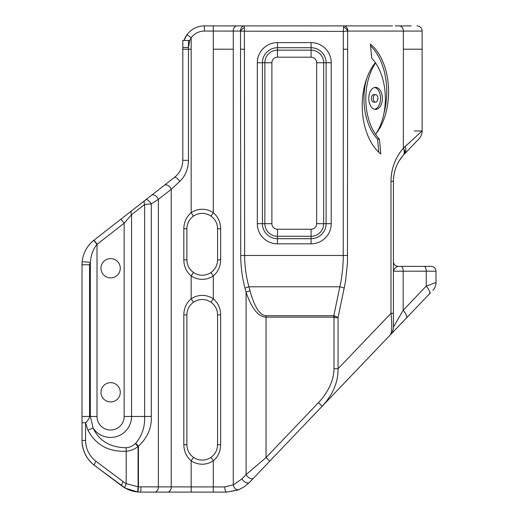 <?xml version="1.0" encoding="UTF-8"?>
<svg xmlns="http://www.w3.org/2000/svg" width="518" height="518" viewBox="0 0 518 518"><rect width="100%" height="100%" fill="white"/><g stroke="black" fill="none" stroke-linecap="round" stroke-linejoin="round"><path stroke-width="0.78" d="M224.728 486.933A5.167 2.098 90 0 0 226.826 492.1L238.494 489.84A3.652 2.493 -111.9 0 1 238.494 489.84L244.535 486.59L249.404 482.439L244.535 486.59L238.921 489.665L244.535 486.59L249.404 482.439A5.167 2.953 -136.3 0 1 245.739 482.491A5.167 2.953 -136.3 0 1 242.003 478.872L233.255 484.9L224.728 486.933L138.442 486.849L138.028 492.003L140.507 492.1A31.222 31.222 0 0 1 138.028 492.003A31.222 31.222 0 0 0 140.507 492.1L226.826 492.1L237.814 490.106M135.729 443.298A36.784 36.784 0 0 1 135.405 443.602L138.079 446.522A40.741 40.741 0 0 0 138.442 446.186C147.52 437.736 151.806 427.829 151.295 416.459L124.145 416.459L124.145 223.206L120.966 219.133L94.023 240.164L97.203 244.237L124.145 223.206L131.559 214.724L144.626 204.526L144.626 416.459C145.066 426.644 142.107 435.593 135.729 443.298L138.442 446.186L138.442 486.849A26.049 26.049 0 0 1 138.079 486.816L137.594 491.964A31.222 31.222 0 0 1 121.788 485.871A31.222 31.222 0 0 0 138.028 492.003A31.222 31.222 0 0 1 137.594 491.964L125.285 488.137L94.516 465.449A31.222 31.222 0 0 1 82.012 440.455C82.271 450.744 86.441 459.071 94.516 465.449L121.788 485.871A5.167 1.314 126.8 0 1 123.278 481.734L95.998 461.311A5.167 1.314 126.8 0 0 94.516 465.449A31.222 31.222 0 0 1 82.012 440.455L82.012 440.481M333.055 25.9L343.738 25.9L333.055 25.9M319.826 408.708L322.209 406.203L319.826 408.708M249.456 482.387L404.895 319.632M381.242 344.399L335.696 392.087M392.482 25.9L343.738 25.9L343.298 31.41L343.233 260.004L342.676 269.03L341.2 280.199L333.819 315.721L266.038 315.721C259.809 315.339 254.461 307.044 250 290.831A5.51 1.379 165.1 0 0 246.089 292.256C251.644 308.469 258.288 316.77 266.038 317.152L333.89 317.152L335.198 316.116L333.819 315.721L333.89 317.152A1.36 0.343 -78.1 0 1 333.987 317.638L333.987 368.738A42.819 28.257 -46.3 0 1 318.473 402.635L322.209 406.203L430.542 292.767M244.399 27.506L244.159 25.9A5.167 3.665 90 0 0 240.494 31.067L240.734 255.478C240.747 266.582 242.178 277.499 245.02 288.228A5.51 1.379 -14.9 0 1 248.931 286.804C246.089 276.541 244.658 266.103 244.645 255.478L244.399 27.506A5.167 2.998 135 0 0 240.734 31.171L343.298 31.41L347.805 31.067A5.167 4.066 -90 0 0 343.738 25.9L204.383 25.9A21.568 21.568 0 0 0 187.004 34.693L183.961 40.514A21.568 21.568 0 0 1 187.004 34.693A21.568 21.568 0 0 0 183.961 40.514A21.568 21.568 0 0 1 187.004 34.693L191.168 37.756A16.401 16.401 0 0 1 204.383 31.067L213.306 31.067L213.306 212.717A19.49 19.49 0 0 0 191.168 212.717C186.428 216.679 183.981 222.028 183.825 228.755L183.825 259.855C183.981 266.582 186.428 271.931 191.168 275.9A19.49 19.49 0 0 0 213.306 275.9C218.046 271.931 220.493 266.582 220.649 259.855L220.649 228.755C220.493 222.028 218.046 216.679 213.306 212.717L210.962 216.116C215.242 219.244 217.45 223.459 217.592 228.755L217.592 259.855C217.45 265.158 215.242 269.373 210.962 272.494L213.306 275.9L213.306 298.834A19.49 19.49 0 0 0 191.168 298.834C186.428 302.797 183.981 308.145 183.825 314.873L183.825 444.729C183.981 451.456 186.428 456.805 191.168 460.767A19.49 19.49 0 0 0 213.306 460.767C218.046 456.805 220.493 451.456 220.649 444.729L220.649 314.873C220.493 308.145 218.046 302.797 213.306 298.834L210.962 302.234A15.359 15.359 0 0 0 193.512 302.234L191.168 298.834L191.168 275.9L193.512 272.494C189.232 269.373 187.024 265.158 186.881 259.855A15.359 15.359 0 0 0 193.512 272.494C189.232 269.373 187.024 265.158 186.881 259.855L186.881 228.755C187.024 223.459 189.232 219.244 193.512 216.116L191.168 212.717L191.168 37.756L189.782 40.514L182.809 40.514L182.809 160.334C182.582 167.392 179.817 173.064 174.514 177.337L151.534 195.273L174.514 177.337A5.167 1.703 -128 0 1 179.785 181.41C185.34 176.114 188.235 169.088 188.474 160.334L182.809 160.334C182.582 167.392 179.817 173.064 174.514 177.337L144.898 200.453A5.167 2.985 -128 0 0 144.626 204.526L151.295 203.859A5.167 1.942 -128 0 0 145.752 199.786M395.221 25.9L411.227 25.9M375.582 94.639A3.749 2.318 90 0 0 373.264 98.394A3.749 2.318 90 0 0 375.582 102.143A3.749 2.318 90 0 0 377.9 98.394A3.749 2.318 90 0 0 375.582 94.639L373.737 94.639A3.749 2.318 90 0 0 371.419 98.394A3.749 2.318 90 0 0 373.737 102.143L375.582 102.143M374.656 87.484A11.008 6.805 -90 0 1 380.542 98.394A11.008 6.805 -90 0 1 374.656 109.298M375.582 87.38A11.008 6.805 -90 0 1 382.388 98.394A11.008 6.805 -90 0 1 375.582 109.402A11.008 6.805 -90 0 1 368.777 98.394A11.008 6.805 -90 0 1 375.582 87.38M371.743 58.223L370.396 44.043A53.451 33.042 -90 0 1 375.854 133.974A48.2 29.791 90 0 0 375.582 63.002A48.2 29.791 90 0 0 379.422 139.161L380.834 154.027A54.021 33.392 -90 0 1 375.336 62.652A48.2 29.791 90 0 0 371.743 58.223M379.422 139.161L377.577 139.161L378.826 152.286M375.582 63.002L375.058 63.002M366.699 78.542A48.2 29.791 90 0 0 377.577 139.161M370.564 45.824A53.451 33.042 -90 0 1 383.909 113.494M189.219 40.514L189.782 40.514L188.474 47.468L182.809 47.468M414.419 130.97L422.138 130.97L422.138 31.067A5.167 5.167 0 0 0 416.971 25.9A5.167 5.167 0 0 1 422.138 31.067L403.36 31.067L403.36 148.167A11.37 7.278 40.9 0 1 403.01 155.62L399.125 160.943M333.987 317.638L338.047 317.638L345.538 281.326L347.474 262.574L347.636 31.145A5.167 3.458 -135 0 0 343.57 27.078M403.852 148.899A7.718 4.073 43.7 0 1 404.273 154.228L418.991 138.824A11.37 11.37 0 0 0 422.138 130.97A11.37 11.37 0 0 1 418.991 138.824A11.37 11.37 0 0 0 422.138 130.97L403.36 148.167C395.273 157.737 391.148 168.784 390.986 181.313L390.986 313.306L393.421 313.306L393.421 181.313C393.466 174.035 395.351 167.269 399.087 161.014M213.306 25.9L213.306 31.067L233.255 31.067L233.255 484.9A5.167 3.516 67.2 0 0 238.921 489.665L244.535 486.59L249.404 482.439M110.619 258.599A9.648 9.648 0 0 1 118.978 273.07A9.648 9.648 0 0 1 102.266 273.07A9.648 9.648 0 0 1 110.619 258.599M110.619 382.653A9.648 9.648 0 0 1 118.978 397.125A9.648 9.648 0 0 1 102.266 397.125A9.648 9.648 0 0 1 110.619 382.653M422.138 130.97A11.37 11.37 0 0 1 418.991 138.824L416.809 141.11M431.164 266.362A4.824 4.824 0 0 1 435.988 271.186A4.824 4.824 0 0 0 431.164 266.362L398.245 266.362L431.164 266.362A4.824 4.824 0 0 1 435.988 271.186L435.988 282.511L426.243 286.111L403.172 310.269L393.421 327.085L393.421 313.306M432.841 290.365A11.37 11.37 0 0 0 435.988 282.511A11.37 11.37 0 0 1 432.841 290.365M135.405 443.602C132.744 446.056 129.694 447.435 126.269 447.74C110.263 447.513 99.21 440.967 93.111 428.088L90.378 416.459L90.378 262.425C90.903 255.102 93.111 249.093 97.008 244.392L93.79 240.346A31.222 31.222 0 0 0 84.194 253.308A31.222 31.222 0 0 1 93.79 240.346C86.946 245.985 83.061 253.185 82.135 261.959A31.222 31.222 0 0 0 82.012 264.776L89.543 264.776L90.378 262.425A5.167 0.35 -174.8 0 0 84.997 261.907A5.167 0.35 -174.8 0 0 82.135 261.959A31.222 31.222 0 0 0 82.077 262.704A31.222 31.222 0 0 1 82.135 261.959L82.012 264.776A31.222 31.222 0 0 1 82.058 263.002A31.222 31.222 0 0 0 82.012 264.776L82.012 440.455C82.362 450.822 86.532 459.149 94.516 465.449A31.222 31.222 0 0 1 82.012 440.455L85.567 440.455L85.567 422.74L82.012 422.74M220.649 444.729L217.592 444.729C217.45 450.025 215.242 454.241 210.962 457.368A15.359 15.359 0 0 1 193.512 457.368C189.232 454.241 187.024 450.025 186.881 444.729L186.881 314.873C187.024 309.576 189.232 305.361 193.512 302.234A15.359 15.359 0 0 1 210.962 302.234C215.242 305.361 217.45 309.576 217.592 314.873L217.592 444.729C217.45 450.025 215.242 454.241 210.962 457.368L213.306 460.767L213.306 492.1M426.476 266.362L430.542 266.362M400.828 266.362L404.895 266.362M393.421 261.538A4.824 4.824 0 0 0 398.245 266.362C395.869 266.848 394.256 268.46 393.421 271.186L435.988 271.186M333.987 368.738L338.047 368.738L338.047 317.638L335.198 316.116M318.473 402.635L266.038 457.543L246.089 474.592A5.167 2.953 43.7 0 0 249.831 478.205A5.167 2.953 43.7 0 0 253.496 478.159M405.231 146.38A11.37 7.809 43.7 0 1 404.273 154.228M400.2 152.208C394.146 160.968 391.077 170.668 390.986 181.313L393.421 181.313C393.544 171.6 396.743 163.041 403.01 155.62M390.986 181.313L390.986 313.306C392.217 325.472 391.977 332.685 390.274 334.939A11.37 11.37 0 0 0 393.421 327.085A11.37 11.37 0 0 1 390.274 334.939A11.37 11.37 0 0 0 393.421 327.085M406.332 318.123A11.37 3.691 -136.3 0 0 403.172 310.269L403.172 271.186A4.824 2.15 90 0 0 401.023 266.362M429.403 293.965A11.37 3.691 -136.3 0 0 426.243 286.111L426.243 271.186A4.824 2.15 90 0 0 424.093 266.362M322.209 406.203C332.977 394.463 338.26 381.973 338.047 368.738L390.986 313.306M266.038 315.721L266.038 457.543L269.774 461.117M140.967 486.933A5.167 0.466 90 0 1 140.507 492.1M126.269 447.74A5.925 1.845 84.8 0 0 126.191 451.275C130.627 450.815 134.589 449.229 138.079 446.522L138.079 486.816L126.191 483.624A5.167 1.425 119.2 0 0 125.285 488.137M131.831 210.651A5.167 2.985 -128 0 0 131.559 214.724L131.559 416.459A20.985 20.985 0 0 1 93.111 428.088A5.925 0.809 155.2 0 0 87.963 430.283L85.567 422.74C88.196 420.273 89.517 418.181 89.543 416.459L82.012 416.459M151.295 416.459L151.295 203.859L158.385 199.346A5.167 3.212 -128 0 0 151.534 195.273M154.714 492.1A5.167 3.665 90 0 0 158.385 486.933L158.385 199.346L171.225 189.323A5.167 3.212 -128 0 0 164.374 185.25M167.554 492.1A5.167 3.665 90 0 0 171.225 486.933L171.225 189.323L179.785 181.41M94.023 240.164A31.222 31.222 0 0 0 84.194 253.308A31.222 31.222 0 0 1 93.79 240.346M120.966 219.133L144.898 200.453M220.649 259.855L217.592 259.855C217.45 265.158 215.242 269.373 210.962 272.494A15.359 15.359 0 0 1 193.512 272.494A15.359 15.359 0 0 0 210.962 272.494M220.649 314.873L217.592 314.873C217.45 309.576 215.242 305.361 210.962 302.234A15.359 15.359 0 0 0 193.512 302.234C189.232 305.361 187.024 309.576 186.881 314.873L183.825 314.873M210.962 457.368A15.359 15.359 0 0 1 193.512 457.368C189.232 454.241 187.024 450.025 186.881 444.729L183.825 444.729M193.512 457.368L191.168 460.767L191.168 492.1M183.825 228.755L186.881 228.755C187.024 223.459 189.232 219.244 193.512 216.116A15.359 15.359 0 0 1 210.962 216.116C215.242 219.244 217.45 223.459 217.592 228.755L220.649 228.755M347.805 31.067L403.36 31.067A5.167 4.066 90 0 0 399.294 25.9M277.467 243.829L277.467 238.714A15.041 15.041 0 0 1 262.425 223.672L257.31 223.672A20.15 20.15 0 0 0 277.467 243.829L311.072 243.829A20.15 20.15 0 0 0 331.222 223.672L331.222 62.762A20.15 20.15 0 0 0 311.072 42.612L277.467 42.612A20.15 20.15 0 0 0 257.31 62.762L257.31 223.672M271.892 223.672L264.86 223.672A12.6 12.6 0 0 0 277.467 236.279L277.467 229.247A5.575 5.575 0 0 1 271.892 223.672L271.892 62.762L262.425 62.762A15.041 15.041 0 0 1 277.467 47.721L277.467 50.162A12.6 12.6 0 0 0 264.86 62.762L264.86 223.672L262.425 223.672L262.425 62.762L257.31 62.762M311.072 42.612L311.072 47.721L277.467 47.721L277.467 42.612M271.892 62.762A5.575 5.575 0 0 1 277.467 57.187L311.072 57.187L311.072 47.721A15.041 15.041 0 0 1 326.107 62.762L331.222 62.762M311.072 57.187A5.575 5.575 0 0 1 316.64 62.762L326.107 62.762L326.107 223.672L331.222 223.672M316.64 62.762L316.64 223.672L326.107 223.672A15.041 15.041 0 0 1 311.072 238.714L311.072 243.829M316.64 223.672A5.575 5.575 0 0 1 311.072 229.247L311.072 238.714L277.467 238.714L277.467 236.279L311.072 236.279A12.6 12.6 0 0 0 323.672 223.672L323.672 62.762A12.6 12.6 0 0 0 311.072 50.162L277.467 50.162L277.467 57.187M347.636 255.478L240.734 255.478M311.072 229.247L277.467 229.247M191.168 49.21L188.474 49.21L188.474 40.514M204.383 31.067L204.383 25.9A21.568 21.568 0 0 0 187.004 34.693M422.138 49.21L403.36 49.21M236.92 25.9A5.167 3.665 -90 0 0 233.255 31.067L240.494 31.067M245.02 288.228L246.089 292.256L246.089 474.592L242.003 478.872M233.255 49.21L213.306 49.21M416.971 25.9A5.167 5.167 0 0 1 422.138 31.067M347.636 49.21L343.298 49.21M244.645 49.21L240.734 49.21M188.474 160.334L188.474 49.21L182.809 49.21M250 290.831L248.931 286.804L339.912 286.804A5.51 1.399 11.9 0 1 344.243 288.228M87.963 430.283C95.836 444.956 108.579 451.955 126.191 451.275L126.191 483.624L123.278 481.734M95.998 461.311C89.258 455.989 85.781 449.041 85.567 440.455M124.145 416.459A13.572 13.572 0 0 1 110.58 430.031A13.572 13.572 0 0 1 97.008 416.459L89.543 416.459L89.543 264.776M97.008 416.459L97.008 244.392A26.049 26.049 0 0 1 97.203 244.237M94.47 465.41L94.516 465.449A31.222 31.222 0 0 1 82.012 440.455M82.012 264.776A31.222 31.222 0 0 1 82.135 261.959M183.825 259.855L186.881 259.855"/></g></svg>
